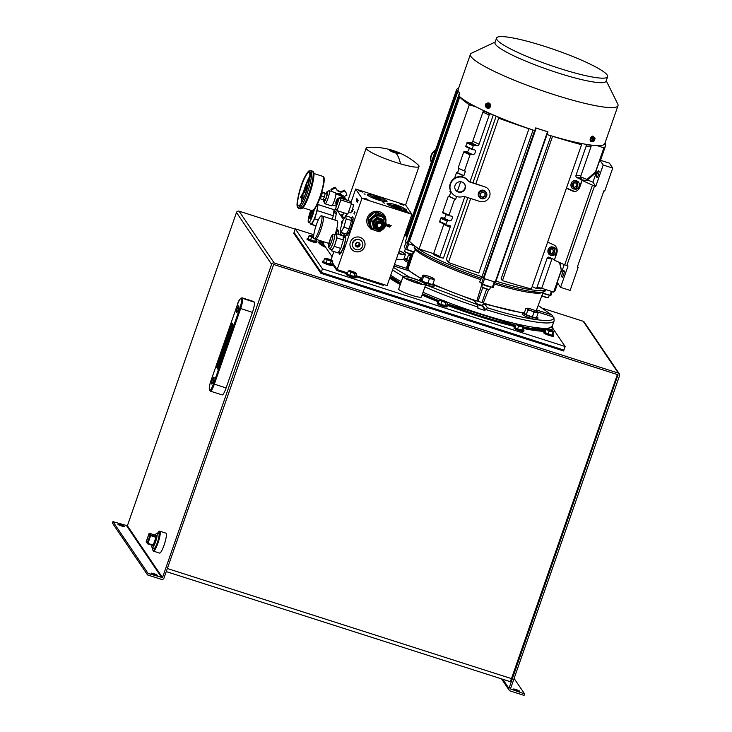 <?xml version="1.0" encoding="UTF-8"?>
<svg xmlns="http://www.w3.org/2000/svg" width="732" height="732" viewBox="0 0 732 732"><rect width="100%" height="100%" fill="white"/><g stroke="black" fill="none" stroke-linecap="round" stroke-linejoin="round"><path stroke-width="1.1" d="M322.464 268.864L321.22 272.432L294.099 232.41L295.335 228.841L322.464 268.864L565.141 346.51L563.905 350.079L321.22 272.432L563.905 350.079L563.594 350.967L320.909 273.32L293.788 233.298L294.099 232.41L321.22 272.432L320.909 273.32M485.819 104.886A1.803 1.473 -82.1 0 0 488.528 106.122A1.803 1.473 -82.1 0 0 485.819 104.886M487.503 103.734A1.803 1.473 -82.1 0 0 487.009 107.293M488.354 107.366L489.15 105.097L487.96 103.239L488.82 103.358L490.01 105.216L489.214 107.485L486.387 107.769L489.214 107.485M487.96 103.239L485.984 103.651L485.197 105.911L486.387 107.769M489.15 105.097L490.01 105.216M487.558 105.152L487.805 104.438L487.668 105.582L488.281 105.856L487.613 105.747M487.64 105.564L487.018 105.481L487.018 106.68L487.549 105.728M487.018 105.481L486.469 105.033L487.402 105.134M486.414 105.198L487.027 105.28M322.766 261.242L322.492 262.019A5.151 0.705 19.2 0 0 328.009 264.682A5.151 0.705 19.2 0 0 332.218 265.414L332.493 264.627A5.151 0.705 -160.8 0 1 328.284 263.895A5.151 0.705 -160.8 0 1 322.766 261.242A5.151 0.705 -160.8 0 1 323.672 261.15M328.348 259.027A3.331 0.458 -160.8 0 1 331.916 260.748A3.331 0.458 -160.8 0 1 329.19 260.281A3.331 0.458 -160.8 0 1 325.621 258.561A3.331 0.458 -160.8 0 1 328.348 259.027M331.468 260.83A3.331 0.458 19.2 0 0 328.201 259.439A3.331 0.458 19.2 0 0 325.923 258.89M331.843 263.996A5.151 0.705 -160.8 0 1 332.493 264.627M332.365 260.839L332.776 261.287L331.752 264.252L326.051 262.989L323.507 261.617L324.541 258.652L325.438 258.305A3.806 0.522 -160.8 0 1 328.284 258.936A3.806 0.522 -160.8 0 1 331.614 260.29A3.806 0.522 -160.8 0 1 332.301 260.748A3.806 0.522 -160.8 0 1 332.099 261.004L331.203 261.351L324.541 258.652M326.051 262.989L327.085 260.025M330.178 264.307L331.203 261.351M332.776 261.287L332.099 261.004A3.806 0.522 -160.8 0 1 329.254 260.372A3.806 0.522 -160.8 0 1 325.923 259.027A3.806 0.522 -160.8 0 1 325.319 258.323A3.806 0.522 -160.8 0 1 325.438 258.305M592.453 139.373A1.803 1.007 114.6 0 0 592.728 141.157A1.803 1.007 114.6 0 0 594.512 139.666A1.803 1.007 114.6 0 0 594.228 137.881A1.803 1.007 114.6 0 0 592.453 139.373M592.627 141.093A1.803 1.007 114.6 0 0 594.283 139.556A1.803 1.007 114.6 0 0 594.11 137.845M592.673 138.22L591.886 140.489L592.691 141.788L590.751 139.968L591.548 137.698L593.14 136.738L594.274 137.25L592.673 138.22L591.548 137.698M591.886 140.489L590.751 139.968M592.691 141.788L594.293 140.819L595.079 138.549L594.274 137.25M593.432 139.062L593.698 138.302L593.213 139.236L593.908 139.592L592.893 139.281M593.176 139.785L592.81 140.535L593.03 139.473L592.536 139.4L593.332 139.043M593.185 139.263L593.908 139.592M421.248 279.606A8.089 1.116 19.2 0 0 419.244 279.661A8.089 1.116 19.2 0 0 427.918 283.842A8.089 1.116 19.2 0 0 434.524 284.986A8.089 1.116 19.2 0 0 432.996 283.696M425.722 284.611A8.089 1.116 19.2 0 0 427.442 285.196A8.089 1.116 19.2 0 0 434.058 286.34L434.524 284.986M120.643 524.716A3.331 0.458 -160.8 0 1 124.211 526.436A3.331 0.458 -160.8 0 1 121.485 525.96A3.331 0.458 -160.8 0 1 117.916 524.24A3.331 0.458 -160.8 0 1 120.643 524.716M153.821 573.668A3.331 0.458 -160.8 0 1 157.389 575.389A3.331 0.458 -160.8 0 1 154.672 574.922A3.331 0.458 -160.8 0 1 151.094 573.202A3.331 0.458 -160.8 0 1 153.821 573.668M516.06 689.571A3.331 0.458 -160.8 0 1 519.629 691.292A3.331 0.458 -160.8 0 1 516.911 690.825A3.331 0.458 -160.8 0 1 513.333 689.096A3.331 0.458 -160.8 0 1 516.06 689.571M617.396 374.455L511.476 678.619L167.317 568.508M501.512 678.875L509.198 690.203A2.05 1.995 -34.1 0 0 510.222 690.971L524.066 695.4L524.588 693.909L510.46 688.913L619.565 375.626A2.05 1.995 145.9 0 0 618.311 373.091L274.189 262.989A2.05 1.995 145.9 0 0 271.599 264.298L162.495 577.585L148.074 573.44L147.553 574.931L161.406 579.36A2.05 1.995 -34.1 0 0 163.995 578.06L273.667 264.481L618.018 374.757L508.969 688.437L502.756 679.269M509.747 681.465A3.806 0.686 -72.3 0 0 509.829 681.529A3.806 0.686 -72.3 0 0 511.476 678.619M509.198 690.203A2.05 1.995 -34.1 0 1 508.969 688.437M147.553 574.931L112.435 523.115L112.957 521.623L127.377 525.768L236.482 212.481A2.05 1.995 -34.1 0 1 239.071 211.173L295.234 229.143M543.601 308.611L583.194 321.275A2.05 1.995 -34.1 0 1 584.218 322.043L619.336 373.86M148.074 573.44L112.957 521.623M514.111 678.445L524.588 693.909M404.192 236.546A6.67 1.199 -72.3 0 0 406.708 231.568A6.67 1.199 -72.3 0 0 408.191 225.063M335.897 194.072L342.503 196.24L337.223 198.756L336.592 205.802A5.71 5.563 -34.1 0 1 343.372 197.53A5.71 5.563 -34.1 0 1 346.236 199.671L344.498 197.1A5.71 5.563 145.9 0 0 338.431 194.886M325.85 193.587A5.334 0.961 107.7 0 1 327.085 191.729L328.924 190.741A6.853 1.235 107.7 0 1 329.171 190.704A6.853 1.235 107.7 0 1 329.318 190.823A6.853 1.235 107.7 0 1 327.954 198.518A6.853 1.235 107.7 0 1 324.99 203.761A6.853 1.235 107.7 0 1 324.843 203.652A6.853 1.235 107.7 0 1 324.816 203.588L323.892 201.721A5.334 0.961 107.7 0 1 323.965 199.488M324.99 203.761L331.413 205.82A6.853 1.235 -72.3 0 0 334.533 200.12A6.853 1.235 -72.3 0 0 335.741 192.873A6.853 1.235 -72.3 0 0 335.595 192.763L329.171 190.704M327.085 191.729A5.334 0.961 107.7 0 1 326.335 197.777A5.334 0.961 107.7 0 1 323.892 201.721M340.041 193.66A4.575 4.456 145.9 0 0 335.906 193.815M326.207 193.715A3.806 0.686 107.7 0 1 326.811 193.147A3.806 0.686 107.7 0 1 326.893 193.211A3.806 0.686 107.7 0 1 326.225 197.237A3.806 0.686 107.7 0 1 324.496 200.403A3.806 0.686 107.7 0 1 324.413 200.339A3.806 0.686 107.7 0 1 324.331 199.598M344.269 196.78A5.71 5.563 -34.1 0 1 346.913 195.188A9.525 9.278 145.9 0 0 344.772 190.86A5.71 5.563 -34.1 0 1 335.869 188.014L335.384 187.3A9.525 9.278 145.9 0 0 330.965 189.524L331.45 190.238A5.71 5.563 -34.1 0 1 332.255 191.692M336.4 189.304A5.71 5.563 145.9 0 0 344.287 190.146L344.772 190.86M338.01 194.749L340.728 194.172L341.359 194.877M340.728 194.172L341.524 194.922M336.784 194.355L340.343 193.596M341.67 194.968A4.575 4.456 145.9 0 0 340.801 194.117M335.869 188.014A9.525 9.278 145.9 0 0 331.45 190.238M345.513 191.811L345.037 191.098A9.525 9.278 145.9 0 0 344.287 190.146M331.962 191.592A5.71 5.563 145.9 0 0 331.358 190.11M423.59 276.522L426.646 277.208L429.364 278.855L431.999 278.919L434.296 279.944L432.658 284.657L421.952 281.234L421.11 279.99L422.757 275.278L423.343 275.424L423.59 276.522L421.952 281.234M422.757 275.278L423.343 275.424A5.71 0.787 -160.8 0 1 423.517 275.131A5.71 0.787 -160.8 0 1 425.383 275.351A5.71 0.787 -160.8 0 1 430.736 277.062A5.71 0.787 -160.8 0 1 433.994 278.782A5.71 0.787 -160.8 0 1 434.049 278.846L433.463 278.709M429.364 278.855L427.726 283.558M434.296 279.944L434.049 278.846A5.71 0.787 -160.8 0 1 431.999 278.919A5.71 0.787 -160.8 0 1 426.646 277.208A5.71 0.787 -160.8 0 1 423.343 275.424M381.079 214.055A8.079 7.869 145.9 0 0 376.065 212.49M374.034 212.82A8.079 7.869 145.9 0 0 368.809 217.395M374.29 230.187L370.731 228.951L369.605 227.295L367.867 218.328L374.875 212.161L383.632 214.961L384.748 216.617L386.496 225.584L384.831 227.204M373.421 229.647A8.079 7.869 -34.1 0 1 378.453 214.998A8.079 7.869 -34.1 0 1 385.709 221.311M370.731 228.951L368.983 219.984L376.001 213.817L384.748 216.617M370.767 221.018A7.869 7.668 -34.1 0 1 384.657 218.96A7.869 7.668 -34.1 0 1 379.112 231.019A7.869 7.668 -34.1 0 1 370.767 221.018M371.627 227.789L371.316 227.332A7.869 7.668 -34.1 0 1 376.861 215.272A7.869 7.668 -34.1 0 1 384.346 218.502L384.657 218.96M371.051 221.201A7.649 7.448 -34.1 0 1 380.713 216.333A7.649 7.448 -34.1 0 1 385.389 225.785A7.649 7.448 -34.1 0 1 375.726 230.644A7.649 7.448 -34.1 0 1 371.051 221.201M383.467 222.784L382.607 221.522A4.74 4.612 145.9 0 0 374.244 222.757A4.74 4.612 145.9 0 0 374.766 226.838L375.626 228.1A4.74 4.612 -34.1 0 1 378.966 220.844A4.74 4.612 -34.1 0 1 383.98 226.865A4.74 4.612 -34.1 0 1 375.626 228.1M383.257 222.473A4.877 4.749 145.9 0 0 374.564 221.833A4.877 4.749 145.9 0 0 375.406 227.789M375.919 224.395A3.98 3.87 -34.1 0 1 380.933 221.869A3.98 3.87 -34.1 0 1 383.367 226.783A3.98 3.87 -34.1 0 1 378.343 229.308A3.98 3.87 -34.1 0 1 375.919 224.395M381.582 226.829L382.205 226.371L381.674 225.053A2.48 2.416 145.9 0 0 381.445 223.882L380.924 223.416A2.48 2.416 -34.1 0 0 379.78 223.05L378.471 223.333A2.48 2.416 145.9 0 0 377.556 224.138L377.117 225.392A2.48 2.416 145.9 0 0 377.346 226.563L378.215 227.542A2.48 2.416 -34.1 0 0 379.359 227.908L379.011 227.396L380.32 227.112A2.48 2.416 145.9 0 0 381.235 226.307L381.582 226.829A2.48 2.416 145.9 0 1 380.667 227.634L379.359 227.908M376.788 224.678A3.047 2.965 145.9 0 0 378.645 228.439A3.047 2.965 145.9 0 0 382.497 226.499A3.047 2.965 145.9 0 0 380.631 222.738A3.047 2.965 145.9 0 0 376.788 224.678M377.41 226.883L378.215 227.542M377.868 227.03A2.48 2.416 145.9 0 0 379.011 227.396M380.118 228.201L379.734 227.625M382.205 226.371L381.674 225.053M381.235 226.307L381.811 225.795M380.667 227.634L380.32 227.112M382.022 225.566A2.48 2.416 145.9 0 0 381.793 224.395M377.62 229.738A5.71 5.563 -34.1 0 1 376.879 229.564L376.797 229.537A5.71 5.563 -34.1 0 1 373.146 225.438L373.128 225.355A5.71 5.563 -34.1 0 1 374.967 220.076L375.031 220.021A5.71 5.563 -34.1 0 1 380.521 218.85L380.603 218.877A5.71 5.563 -34.1 0 1 384.263 222.976L384.282 223.059A5.71 5.563 -34.1 0 1 384.245 225.255M383.961 226.929L384.822 226.087L384.282 223.059M384.263 222.976L383.586 219.756L380.603 218.877M380.521 218.85L377.41 217.779L375.031 220.021M374.967 220.076L372.46 222.135L373.128 225.355M373.146 225.438L373.686 228.466L376.797 229.537M376.879 229.564L379.871 230.443L380.448 229.994M373.686 228.466L372.103 221.604L374.482 219.362L377.053 217.248L383.586 219.756M377.053 217.248L377.41 217.779M372.103 221.604L372.46 222.135M381.143 230.443L379.478 231.751L377.035 231.056M367.867 218.328L368.983 219.984M374.875 212.161L376.001 213.817M368.15 220.003A8.079 7.869 145.9 0 0 368.91 224.01M307.266 238.367L306.992 239.154A5.151 0.705 19.2 0 0 312.509 241.816A5.151 0.705 19.2 0 0 316.718 242.539L316.993 241.752A5.151 0.705 -160.8 0 1 312.784 241.029A5.151 0.705 -160.8 0 1 307.266 238.367A5.151 0.705 -160.8 0 1 308.172 238.275M313.625 237.388A3.331 0.458 -160.8 0 1 310.121 235.686A3.331 0.458 -160.8 0 1 312.848 236.162A3.331 0.458 -160.8 0 1 313.625 236.427M313.616 236.884A3.331 0.458 19.2 0 0 312.701 236.564A3.331 0.458 19.2 0 0 310.423 236.024M316.343 241.121A5.151 0.705 -160.8 0 1 316.993 241.752M316.874 239.584L316.251 241.377L314.678 241.432L308.007 238.742L309.041 235.786L309.938 235.439A3.806 0.522 -160.8 0 1 312.784 236.07A3.806 0.522 -160.8 0 1 313.625 236.354M310.551 240.114L311.585 237.159L309.041 235.786M313.753 237.497L311.585 237.159M314.678 241.432L315.474 239.135M313.635 237.461A3.806 0.522 -160.8 0 1 310.423 236.152A3.806 0.522 -160.8 0 1 309.819 235.448A3.806 0.522 -160.8 0 1 309.938 235.439M370.264 195.17A7.622 1.052 -160.8 0 1 370.209 194.95A7.622 1.052 -160.8 0 1 377.09 196.24A7.622 1.052 -160.8 0 1 384.538 199.735A7.622 1.052 -160.8 0 1 384.602 199.964A7.622 1.052 -160.8 0 1 377.712 198.674A7.622 1.052 -160.8 0 1 370.264 195.17M380.457 198.711L374.253 196.487M376.953 196.789A3.569 0.494 -160.8 0 1 380.631 198.701A3.569 0.494 -160.8 0 1 377.858 198.125A3.569 0.494 -160.8 0 1 374.098 196.432A3.569 0.494 -160.8 0 1 376.953 196.789M376.102 196.734L375.873 197.393M379.203 197.841L378.993 198.454M543.647 293.386A3.596 0.494 19.2 0 0 545.88 294.227A3.596 0.494 19.2 0 0 548.35 294.813M346.877 232.941L347.764 233.224A7.366 1.327 -72.3 0 0 351.113 227.103A7.366 1.327 -72.3 0 0 352.412 219.316A7.366 1.327 -72.3 0 0 352.257 219.188L351.168 218.841M343.875 227.176L340.975 232.364L340.398 229.253L342.722 220.945L345.623 215.757L346.209 218.877L343.875 227.176L349.164 228.869L346.254 234.057L340.975 232.364M346.209 218.877L351.488 220.561L349.164 228.869M345.623 215.757L350.912 217.441L351.488 220.561M346.282 200.028A5.563 5.417 145.9 0 0 340.526 198.189M339.007 198.866A5.563 5.417 145.9 0 0 336.72 205.445M351.534 203.386L350.079 201.245L339.373 197.823L335.649 208.51L337.104 210.651L347.81 214.073L351.534 203.386L340.828 199.964L337.104 210.651M340.828 199.964L339.373 197.823M323.709 177.309C326.893 180.639 314.852 215.235 312.29 210.093M319.921 198.427A3.349 0.604 -72.3 0 0 319.976 198.482A3.349 0.604 -72.3 0 0 320.717 197.649A3.349 0.604 -72.3 0 0 320.964 197.137A3.349 0.604 -72.3 0 0 321.842 194.602A3.349 0.604 -72.3 0 0 321.998 193.953A3.349 0.604 -72.3 0 0 322.144 192.242A3.349 0.604 -72.3 0 0 322.107 192.159A3.349 0.604 -72.3 0 0 322.053 192.104A3.349 0.604 -72.3 0 0 322.034 192.104A3.349 0.604 -72.3 0 0 321.943 192.104M309.435 172.743A17.522 3.157 107.7 0 1 306.342 191.262A17.522 3.157 107.7 0 1 298.382 205.82A17.522 3.157 107.7 0 1 298.015 205.527A17.522 3.157 107.7 0 1 301.099 186.999A17.522 3.157 107.7 0 1 309.06 172.441A17.522 3.157 107.7 0 1 309.435 172.743M301.154 197.613L301.392 196.899L301.154 197.613M301.392 196.899L303.185 197.475L302.947 198.189L301.163 197.622M302.16 194.849L302.984 194.19L302.124 194.639L300.953 197.484L302.462 194.941M304.787 189.963L305.207 189.121M319.728 198.399L319.994 198.482A3.349 0.604 -72.3 0 0 319.994 198.482L320.717 197.649M321.998 193.953L322.144 192.242M320.964 197.137L321.842 194.602M321.815 192.031L324.706 192.726L325.2 193.449L322.345 192.534M325.2 193.449L324.358 196.926L321.504 196.011M324.358 196.926L323.032 199.69L320.177 198.775M309.801 176.275A17.522 3.157 -72.3 0 0 303.46 192.04M302.691 194.895A17.522 3.157 -72.3 0 0 302.16 197.146M301.996 197.887A17.522 3.157 -72.3 0 0 301.209 203.13M302.755 197.494L303.213 196.908L303.057 197.658M309.05 180.584L308.437 181.994M308.867 181.399L308.547 182.03M308.392 180.465L308.254 181.591M304.951 191.427L304.64 192.708L304.594 191.921M304.86 192.159L304.402 192.745M309.709 177.29L309.16 178.837M308.758 179.249L308.886 178.498L308.922 179.249M308.812 178.882A15.967 2.873 -72.3 0 0 308.758 178.974L308.447 180.154M307.788 181.152L307.861 180.511L307.962 181.143M307.294 182.231L307.33 181.655L307.467 182.213M307.047 182.625A15.967 2.873 -72.3 0 0 306.928 182.909L306.973 183.366M304.43 189.853L304.43 189.853A15.967 2.873 -72.3 0 0 304.228 190.439M302.17 197.942A15.967 2.873 107.7 0 0 302.06 198.546L302.179 198.033M302.865 196.423L302.435 196.771L302.737 196.313M302.874 195.49L303.158 195.115L302.874 195.49A15.967 2.873 -72.3 0 0 302.774 195.81M305.326 187.108A15.967 2.873 -72.3 0 0 305.143 187.63L305.29 187.795M305.802 185.772A15.967 2.873 -72.3 0 0 305.637 186.23L305.756 186.477M306.552 183.979L306.543 183.512L306.726 183.961M307.303 182.039A15.967 2.873 -72.3 0 0 307.193 182.295L307.22 182.78M307.541 181.682L307.596 181.069L307.715 181.673M308.035 180.639L308.117 179.971L308.199 180.639M308.776 179.011L308.739 180.127M308.511 179.459A15.967 2.873 -72.3 0 0 308.492 179.486L308.282 180.154M306.296 184.482A15.967 2.873 -72.3 0 0 306.15 184.848L306.26 185.315M305.564 186.431A15.967 2.873 -72.3 0 0 305.39 186.925M305.088 187.776A15.967 2.873 -72.3 0 0 304.896 188.344M304.86 188.463A15.967 2.873 -72.3 0 0 304.668 189.057M304.64 189.14A15.967 2.873 -72.3 0 0 304.439 189.753M302.572 198.07L301.968 198.793A16.195 2.919 107.7 0 1 302.124 197.924M309.535 177.602A15.967 2.873 -72.3 0 0 309.49 177.675L309.389 178.452M308.986 178.837L309.243 178.306M306.379 185.91L306.69 185.324M306.607 185.891L307.056 185.306L306.653 186.669L306.58 185.864M308.492 181.728L308.666 180.401L308.41 181.82M308.812 180.621L308.565 182.039M309.05 180.795L308.721 181.353M308.456 180.914L308.108 181.536M304.896 191.51L304.722 192.113M309.215 178.443L309.38 177.647M308.776 179.203L308.886 178.498M308.3 180.109L308.373 179.45M307.815 181.097L307.861 180.511M307.321 182.167L307.33 181.655M306.8 183.384L306.946 182.918M307.047 182.799L307.211 182.295M307.074 182.735L307.074 182.25M307.568 181.627L307.596 181.069M308.062 180.594L308.117 179.971M306.113 185.269L306.013 184.803A15.967 2.873 107.7 0 1 308.565 179.029L308.758 178.974M308.611 178.928A15.967 2.873 107.7 0 1 309.746 176.998M302.279 197.183A16.195 2.919 107.7 0 1 302.938 194.328M303.661 191.674A16.195 2.919 107.7 0 1 309.755 176.833M301.968 198.793L302.426 198.024M302.316 197.201A15.967 2.873 107.7 0 1 303.039 194.108M303.753 191.51A15.967 2.873 107.7 0 1 305.958 184.931L306.067 185.397M308.547 179.642L308.63 178.965M309.014 178.791L309.133 178.059M309.462 178.041L309.618 177.263M304.421 192.461L304.448 191.702M304.567 191.894L304.256 192.525M306.296 185.461L306.278 186.331M306.873 186.129L306.415 186.706M307.056 185.525L306.726 186.084M302.984 194.19L307.65 187.035M305.098 189.076L308.016 185.361M303.002 197.054L302.865 197.603M307.715 185.114L307.696 186.88M305.473 190.75L307.303 186.761M302.554 194.053L305.043 190.613M304.841 189.533L300.532 197.347M464.436 183.796A5.399 5.261 -34.1 0 1 460.62 191.848A5.399 5.261 -34.1 0 1 455.505 189.844M465.159 188.636A5.399 5.261 -34.1 0 1 455.633 190.046A5.399 5.261 -34.1 0 1 459.44 181.774A5.399 5.261 -34.1 0 1 465.159 188.636M468.736 181.371L484.84 186.843A7.796 7.595 -34.1 0 1 488.4 198.692A7.796 7.595 -34.1 0 1 479.753 201.428L463.914 196.35A0.604 0.586 -34.1 0 0 463.521 196.359A10.202 9.937 -34.1 0 1 450.546 183.961A10.202 9.937 -34.1 0 1 468.7 181.527A0.604 0.586 -34.1 0 1 468.7 181.527A0.604 0.586 -34.1 0 0 469.002 181.765L468.736 181.371A0.604 0.586 145.9 0 1 468.48 181.197M468.544 181.298L468.279 180.905A10.202 9.937 145.9 0 0 450.281 183.567A10.202 9.937 145.9 0 0 451.397 192.342L451.662 192.736M484.84 186.843L469.002 181.765M213.277 381.262A3.596 0.65 107.7 0 1 211.722 384.016A3.596 0.65 107.7 0 1 212.362 379.908A3.596 0.65 107.7 0 1 213.918 377.154A3.596 0.65 107.7 0 1 213.277 381.262M238.092 309.993A3.596 0.65 107.7 0 1 236.537 312.747A3.596 0.65 107.7 0 1 237.177 308.648A3.596 0.65 107.7 0 1 238.733 305.894A3.596 0.65 107.7 0 1 238.092 309.993M232.84 324.889L218.099 367.226A14.896 2.05 19.2 0 0 218.209 367.656A14.896 2.05 19.2 0 0 218.694 368.169M213.524 383.778C211.813 388.408 210.542 390.495 209.727 390.046L209.453 389.653C208.986 388.198 209.544 385.069 211.118 380.237L237.424 304.695C239.144 300.074 240.407 297.979 241.221 298.427L241.496 298.83C241.963 300.276 241.404 303.414 239.831 308.245L213.524 383.778L214.339 384.154A9.141 1.647 107.7 0 1 210.386 391.144L222.162 394.914A9.141 1.647 -72.3 0 0 226.115 387.923L252.421 312.381A9.141 1.647 -72.3 0 0 254.233 302.115L253.958 301.712A9.141 1.647 -72.3 0 0 253.766 301.557L241.99 297.787A9.141 1.647 107.7 0 1 242.182 297.942L253.958 301.712M399.205 250.856A10.962 1.51 -160.8 0 1 404.256 254.26A10.962 1.51 -160.8 0 1 398.318 253.4M401.667 254.169A9.388 1.29 19.2 0 0 398.611 252.558M399.26 250.701A12.023 1.656 -160.8 0 1 405.427 254.443A12.023 1.656 -160.8 0 1 398.272 253.547M405.986 249.173A4.2 0.576 19.2 0 0 409.947 250.82A4.2 0.576 19.2 0 0 412.766 251.497M405.427 248.715L404.567 251.177A4.2 0.576 19.2 0 0 404.586 251.268A4.2 0.576 19.2 0 0 409.069 253.345A4.2 0.576 19.2 0 0 412.436 254.004A4.2 0.576 19.2 0 0 412.5 253.94L413.287 251.68M404.586 251.268L404.769 251.634A3.898 0.54 19.2 0 0 408.932 253.565A3.898 0.54 19.2 0 0 412.061 254.178L412.436 254.004M407.129 258.872A8.089 1.116 19.2 0 0 405.199 258.945A8.089 1.116 19.2 0 0 405.263 259.174A8.089 1.116 19.2 0 0 408.639 261.159M405.199 258.945L404.732 260.299A8.089 1.116 19.2 0 0 404.787 260.528A8.089 1.116 19.2 0 0 408.2 262.523M479.24 197.109L478.902 196.597A4.2 4.09 -34.1 0 1 481.857 190.164A4.2 4.09 -34.1 0 1 485.847 191.894L486.194 192.397A4.2 4.09 -34.1 0 1 483.239 198.83A4.2 4.09 -34.1 0 1 478.783 193.495A4.2 4.09 -34.1 0 1 486.194 192.397M479.103 193.641A3.898 3.797 -34.1 0 1 484.026 191.162A3.898 3.797 -34.1 0 1 486.405 195.975A3.898 3.797 -34.1 0 1 481.482 198.454A3.898 3.797 -34.1 0 1 479.103 193.641M485.078 196.203L485.188 193.486L482.864 192.086L480.43 193.413L480.32 196.13L482.644 197.53L485.078 196.203L484.913 193.321M482.644 197.53L482.379 197.137L484.813 195.81M480.329 195.901L482.379 197.137M390.019 277.245A89.524 12.325 19.2 0 0 400.587 283.668M422.382 294.2A89.524 12.325 19.2 0 0 438.953 301.108M447.014 304.247A89.524 12.325 19.2 0 0 479.405 315.574A89.524 12.325 19.2 0 0 515.648 325.786M389.708 278.142A89.524 12.325 19.2 0 0 400.276 284.565M422.071 295.088A89.524 12.325 19.2 0 0 438.642 301.996M446.703 305.134A89.524 12.325 19.2 0 0 479.094 316.462A89.524 12.325 19.2 0 0 515.337 326.673M524.13 327.662A89.524 12.325 19.2 0 0 545.697 330.434M550.135 329.931A89.524 12.325 19.2 0 0 552.559 328.22A89.524 12.325 19.2 0 0 552.257 326.207M523.819 328.549A89.524 12.325 19.2 0 0 545.395 331.322M551.141 330.297A89.524 12.325 19.2 0 0 552.257 329.107L552.559 328.22M389.991 204.063A7.622 1.052 -160.8 0 1 389.927 203.844A7.622 1.052 -160.8 0 1 396.817 205.134A7.622 1.052 -160.8 0 1 404.265 208.629A7.622 1.052 -160.8 0 1 404.32 208.858A7.622 1.052 -160.8 0 1 397.439 207.568A7.622 1.052 -160.8 0 1 389.991 204.063M400.184 207.595L393.972 205.39M396.671 205.683A3.569 0.494 -160.8 0 1 400.358 207.595A3.569 0.494 -160.8 0 1 397.577 207.019A3.569 0.494 -160.8 0 1 393.816 205.326A3.569 0.494 -160.8 0 1 396.671 205.683M395.756 205.61L395.536 206.259M398.867 206.708L398.647 207.33M157.353 542.558A7.924 1.427 107.7 0 1 154.214 548.57A7.924 1.427 107.7 0 1 153.647 548.204A7.924 1.427 107.7 0 0 154.214 548.57A7.924 1.427 107.7 0 0 157.353 542.558A7.924 1.427 107.7 0 0 158.963 533.729A7.924 1.427 107.7 0 1 157.353 542.558M157.517 533.445A10.156 1.83 107.7 0 1 159.064 531.459A10.156 1.83 107.7 0 1 157.636 542.97A10.156 1.83 107.7 0 1 152.979 550.473A10.156 1.83 107.7 0 1 152.869 547.957A10.156 1.83 107.7 0 0 152.979 550.473L153.162 550.848A10.458 1.885 -72.3 0 0 153.436 551.123A10.458 1.885 -72.3 0 0 157.956 543.126A10.458 1.885 -72.3 0 0 159.814 531.194A10.458 1.885 -72.3 0 0 159.43 531.258A10.458 1.885 -72.3 0 1 159.814 531.194A10.458 1.885 -72.3 0 1 157.956 543.126A10.458 1.885 -72.3 0 1 153.436 551.123A10.458 1.885 -72.3 0 1 153.162 550.848L152.979 550.473A10.156 1.83 107.7 0 0 157.636 542.97A10.156 1.83 107.7 0 0 159.064 531.459L159.064 531.459A10.156 1.83 107.7 0 0 157.517 533.445M165.954 533.161A10.458 1.885 107.7 0 1 164.096 545.084A10.458 1.885 107.7 0 1 159.576 553.09L153.436 551.123L159.576 553.09A10.458 1.885 107.7 0 0 164.096 545.084A10.458 1.885 107.7 0 0 165.954 533.161L159.814 531.194L165.954 533.161M158.295 533.692A7.924 1.427 107.7 0 1 158.963 533.729A7.924 1.427 107.7 0 0 158.295 533.692M431.34 162.193A10.202 9.937 -34.1 0 1 435.375 150.6M435.632 149.877A10.202 9.937 145.9 0 0 431.285 162.358M483.44 284.492A3.596 0.494 19.2 0 0 487.109 286.084A3.596 0.494 19.2 0 0 490.037 286.615M342.53 232.868A6.67 1.199 107.7 0 1 340.81 235.1A6.67 1.199 107.7 0 1 340.664 234.99A6.67 1.199 107.7 0 1 340.828 231.605M340.81 235.1L342.832 235.75A6.67 1.199 -72.3 0 0 344.552 233.517M355.962 276.595L383.275 285.343L383.586 284.455M355.587 276.348A5.151 0.705 -160.8 0 1 356.237 276.98A5.151 0.705 -160.8 0 1 352.028 276.257A5.151 0.705 -160.8 0 1 346.51 273.594L336.876 270.492L337.187 269.605M336.876 270.492L332.053 263.374M415.95 282.762A12.023 1.656 -160.8 0 1 403.067 276.559A12.023 1.656 -160.8 0 1 412.894 278.252A12.023 1.656 -160.8 0 1 425.777 284.464A12.023 1.656 -160.8 0 1 415.95 282.762M413.022 278.453A10.962 1.51 -160.8 0 1 424.597 284.281A10.962 1.51 -160.8 0 1 415.813 282.57A10.962 1.51 -160.8 0 1 404.101 277.144A10.962 1.51 -160.8 0 1 413.022 278.453M422.016 284.181A9.388 1.29 19.2 0 0 412.711 280.219A9.388 1.29 19.2 0 0 406.187 278.672M328.796 243.399L315.584 239.172A12.041 2.169 107.7 0 0 320.781 229.958A12.041 2.169 107.7 0 0 322.922 216.242A12.041 2.169 107.7 0 1 320.781 229.958A12.041 2.169 107.7 0 1 315.584 239.172L314.156 238.714A12.041 2.169 107.7 0 1 316.297 224.989A12.041 2.169 107.7 0 1 321.494 215.784A12.041 2.169 107.7 0 1 319.353 229.509A12.041 2.169 107.7 0 1 314.156 238.714M551.891 246.894L553.438 247.105A4.2 3.431 97.9 0 1 556.018 252.714A4.2 3.431 97.9 0 1 552.285 255.431L550.739 255.212A4.2 3.431 97.9 0 1 548.158 249.612A4.2 3.431 97.9 0 1 551.891 246.894A4.2 3.431 97.9 0 1 554.472 252.503A4.2 3.431 97.9 0 1 550.739 255.212M548.213 249.685A3.898 3.184 97.9 0 1 552.413 247.379A3.898 3.184 97.9 0 1 554.078 252.375A3.898 3.184 97.9 0 1 549.878 254.681A3.898 3.184 97.9 0 1 548.213 249.685M552.074 253.492L553.401 251.168L552.477 248.706L550.217 248.578L548.89 250.893L549.814 253.354L552.074 253.492M548.89 250.893L550.089 251.067L550.976 253.418M550.217 248.578L551.425 248.743L550.089 251.067M552.514 248.807L551.425 248.743M362.011 241.743L361.791 241.432A5.234 5.097 145.9 0 0 352.559 242.795A5.234 5.097 145.9 0 0 353.126 247.306L353.346 247.617A5.234 5.097 -34.1 0 1 357.033 239.602A5.234 5.097 -34.1 0 1 362.578 246.254A5.234 5.097 -34.1 0 1 353.346 247.617M355.459 245.119L356.704 242.859L358.387 242.548L359.851 244.186L359.11 246.291L356.923 246.757L355.459 245.119M355.789 245.476A2.031 1.986 145.9 0 0 356.539 246.318M357.426 246.602A2.031 1.986 145.9 0 0 358.552 246.364M359.266 245.742A2.031 1.986 145.9 0 0 359.641 244.653M355.413 243.957A2.416 2.352 145.9 0 0 356.887 246.94A2.416 2.352 145.9 0 0 359.934 245.412A2.416 2.352 145.9 0 0 358.46 242.429A2.416 2.352 145.9 0 0 355.413 243.957M355.99 243.491A2.031 1.986 145.9 0 0 355.615 244.57M359.467 243.747A2.031 1.986 145.9 0 0 358.717 242.905M357.829 242.621A2.031 1.986 145.9 0 0 356.704 242.859M356.923 246.757L356.402 245.989L358.598 245.522L359.11 246.291M355.496 244.982L356.402 245.989M358.598 245.522L359.284 243.546M406.91 249.53A3.596 0.494 19.2 0 0 409.874 250.71A3.596 0.494 19.2 0 0 412.052 251.259M524.405 312.665A8.089 1.116 19.2 0 0 522.712 312.765A8.089 1.116 19.2 0 0 531.377 316.947A8.089 1.116 19.2 0 0 537.993 318.091A8.089 1.116 19.2 0 0 536.73 316.947M522.712 312.765L522.236 314.12A8.089 1.116 19.2 0 0 530.91 318.301A8.089 1.116 19.2 0 0 537.517 319.445L537.993 318.091M155.266 535.092A7.622 1.373 107.7 0 1 156.877 533.244A7.622 1.373 107.7 0 1 155.532 541.927A7.622 1.373 107.7 0 1 152.238 547.756A7.622 1.373 107.7 0 1 152.009 545.249M437.516 302.709L437.242 303.496A5.151 0.705 19.2 0 0 442.759 306.159A5.151 0.705 19.2 0 0 446.968 306.882L447.243 306.104A5.151 0.705 -160.8 0 1 443.034 305.372A5.151 0.705 -160.8 0 1 437.516 302.709A5.151 0.705 -160.8 0 1 438.422 302.618M443.098 300.504A3.331 0.458 -160.8 0 1 446.666 302.225A3.331 0.458 -160.8 0 1 443.949 301.749A3.331 0.458 -160.8 0 1 440.371 300.029A3.331 0.458 -160.8 0 1 443.098 300.504M446.227 302.298A3.331 0.458 19.2 0 0 442.952 300.916A3.331 0.458 19.2 0 0 440.673 300.367M446.593 305.464A5.151 0.705 -160.8 0 1 447.243 306.104M447.115 302.316L447.536 302.764L446.502 305.72L440.801 304.457L438.258 303.085L439.292 300.129L440.188 299.781A3.806 0.522 -160.8 0 1 443.034 300.413A3.806 0.522 -160.8 0 1 446.374 301.758A3.806 0.522 -160.8 0 1 447.051 302.225A3.806 0.522 -160.8 0 1 446.859 302.472L445.953 302.819L439.292 300.129M440.801 304.457L441.835 301.502M444.928 305.784L445.953 302.819M447.536 302.764L446.859 302.472A3.806 0.522 -160.8 0 1 444.004 301.84A3.806 0.522 -160.8 0 1 440.673 300.495A3.806 0.522 -160.8 0 1 440.069 299.791A3.806 0.522 -160.8 0 1 440.188 299.781M514.248 327.259L513.974 328.046A5.151 0.705 19.2 0 0 519.491 330.708A5.151 0.705 19.2 0 0 523.7 331.431L523.975 330.654A5.151 0.705 -160.8 0 1 519.766 329.922A5.151 0.705 -160.8 0 1 514.248 327.259A5.151 0.705 -160.8 0 1 515.163 327.167M517.597 329.034L523.224 330.26L524.249 327.305L523.609 327.021A3.806 0.522 -160.8 0 1 520.8 326.408A3.806 0.522 -160.8 0 1 520.736 326.39L518.631 326.079L517.597 329.034L514.999 327.652L516.033 324.688L516.902 324.331A3.806 0.522 -160.8 0 1 519.711 324.944A3.806 0.522 -160.8 0 1 523.06 326.289A3.806 0.522 -160.8 0 1 523.783 326.774A3.806 0.522 -160.8 0 1 523.609 327.021L522.74 327.378L520.736 326.39A3.806 0.522 -160.8 0 1 517.442 325.063L516.033 324.688M519.83 325.054A3.331 0.458 -160.8 0 1 523.398 326.774A3.331 0.458 -160.8 0 1 520.681 326.307A3.331 0.458 -160.8 0 1 517.103 324.578A3.331 0.458 -160.8 0 1 519.83 325.054M522.959 326.847A3.331 0.458 19.2 0 0 519.683 325.466A3.331 0.458 19.2 0 0 517.405 324.917M523.307 330.004A5.151 0.705 -160.8 0 1 523.975 330.654M521.715 330.342L522.74 327.378M518.631 326.079L517.442 325.063A3.806 0.522 -160.8 0 1 516.801 324.34A3.806 0.522 -160.8 0 1 516.902 324.331M408.767 260.766L406.809 259.787L408.447 255.075L410.798 255.688M410.451 255.514A5.71 0.787 -160.8 0 1 409.444 254.416L408.447 255.075M409.472 254.416L409.472 254.416A5.71 0.787 -160.8 0 1 409.472 254.416A5.71 0.787 -160.8 0 1 410.771 254.516M544.032 332.035L543.757 332.822A5.151 0.705 19.2 0 0 549.284 335.476A5.151 0.705 19.2 0 0 553.493 336.208L553.758 335.421A5.151 0.705 -160.8 0 1 549.549 334.698A5.151 0.705 -160.8 0 1 544.032 332.035A5.151 0.705 -160.8 0 1 545.166 331.971M553.877 331.916L552.843 334.872L552.001 335.21L553.035 332.255L551.178 331.367A3.806 0.522 -160.8 0 1 550.528 331.166A3.806 0.522 -160.8 0 1 547.646 330.05L545.981 329.629L546.822 329.281M553.566 331.761A3.806 0.522 -160.8 0 1 551.178 331.367L549.091 331.111L547.646 330.05A3.806 0.522 -160.8 0 1 546.511 329.135A3.806 0.522 -160.8 0 1 546.594 329.116A3.806 0.522 -160.8 0 1 548.909 329.537A3.806 0.522 -160.8 0 1 552.431 330.855A3.806 0.522 -160.8 0 1 553.575 331.55A3.806 0.522 -160.8 0 1 553.566 331.761L553.035 332.255M549.613 329.821A3.331 0.458 -160.8 0 1 553.191 331.55A3.331 0.458 -160.8 0 1 550.464 331.074A3.331 0.458 -160.8 0 1 546.896 329.354A3.331 0.458 -160.8 0 1 549.613 329.821M552.742 331.623A3.331 0.458 19.2 0 0 549.476 330.233A3.331 0.458 19.2 0 0 547.197 329.693M552.916 334.67A5.151 0.705 -160.8 0 1 553.758 335.421M552.001 335.21L544.947 332.584L545.981 329.629M548.058 334.067L549.091 331.111M542.915 293.166A4.2 0.576 19.2 0 0 545.962 294.337A4.2 0.576 19.2 0 0 549.073 295.033M541.9 295.627A4.2 0.576 19.2 0 0 545.084 296.863A4.2 0.576 19.2 0 0 548.451 297.521A4.2 0.576 19.2 0 0 548.515 297.457L549.329 295.106M541.817 295.856A3.898 0.54 19.2 0 0 544.947 297.082A3.898 0.54 19.2 0 0 548.076 297.695L548.451 297.521M538.102 312.994L537.279 311.722A5.71 0.787 -160.8 0 1 537.462 311.887A5.71 0.787 -160.8 0 1 536.208 312.171A5.71 0.787 -160.8 0 1 532.887 311.31A5.71 0.787 -160.8 0 1 531.093 310.688L533.985 312.308L536.208 312.171L538.102 312.994L536.464 317.706L532.338 317.02L526.226 314.742L524.24 313.15L525.878 308.447L527.04 308.758L527.864 310.029L526.226 314.742M533.985 312.308L532.338 317.02M527.864 310.029L531.093 310.688A5.71 0.787 -160.8 0 1 527.04 308.758A5.71 0.787 -160.8 0 1 526.985 308.236A5.71 0.787 -160.8 0 1 528.111 308.309A5.71 0.787 -160.8 0 1 533.225 309.792A5.71 0.787 -160.8 0 1 537.279 311.722M526.848 308.282L525.878 308.447M343.207 237.25L345.019 237.836A7.622 1.373 107.7 0 1 345.184 237.964A7.622 1.373 107.7 0 1 343.839 246.016A7.622 1.373 107.7 0 1 340.38 252.348L338.678 251.799M334.314 234.405L336.455 235.091A7.622 1.373 107.7 0 1 336.619 235.228A7.622 1.373 107.7 0 1 335.274 243.28A7.622 1.373 107.7 0 1 331.816 249.603L329.675 248.926A7.622 1.373 107.7 0 0 332.767 243.646A7.622 1.373 107.7 0 0 334.652 235.274A7.622 1.373 107.7 0 0 334.478 234.542A7.622 1.373 107.7 0 0 334.314 234.405C333.38 233.7 332.301 234.524 331.084 236.884L328.348 246.867L329.675 248.926M340.792 248.441L337.992 252.888L331.569 250.829L334.368 246.382L340.792 248.441L343.363 239.959L343.134 235.924L336.702 233.865L336.025 234.954M331.486 249.502L331.569 250.829M334.368 246.382L336.94 237.9L343.363 239.959M336.94 237.9L336.702 233.865M370.227 228.21A9.672 9.425 -34.1 0 1 379.524 211.713A9.672 9.425 -34.1 0 1 385.856 221.97M385.691 221.11A9.672 9.425 145.9 0 0 384.263 215.162M359.979 237.296A7.622 7.421 -34.1 0 1 363.465 248.871A7.622 7.421 -34.1 0 1 351.195 248.697A7.622 7.421 -34.1 0 1 359.979 237.296M351.168 248.67A7.622 7.421 145.9 0 0 363.411 248.825A7.622 7.421 145.9 0 0 363.786 240.123M352.733 204.567A4.493 0.805 107.7 0 1 353.263 204.374A4.493 0.805 107.7 0 1 353.291 204.411A4.493 0.805 107.7 0 1 352.568 208.821A4.493 0.805 107.7 0 1 350.591 212.829A4.493 0.805 107.7 0 1 350.335 212.774A4.493 0.805 107.7 0 1 350.235 212.381M350.848 212.573A4.108 0.741 -72.3 0 0 350.866 212.582L348.588 211.85M344.763 233.581A9.141 1.647 107.7 0 1 343.18 236.765M351.095 218.42A9.672 1.738 107.7 0 1 352.668 216.901A9.672 1.738 107.7 0 1 352.879 217.065A9.672 1.738 107.7 0 1 351.177 227.295A9.672 1.738 107.7 0 1 346.776 235.329A9.672 1.738 107.7 0 1 346.575 235.164A9.672 1.738 107.7 0 1 346.337 233.901M346.648 233.352A9.672 1.738 -72.3 0 0 346.858 235.256A9.672 1.738 -72.3 0 0 346.931 235.347M343.711 237.415A9.672 1.738 107.7 0 1 345.367 235.786A9.672 1.738 107.7 0 1 345.568 235.951A9.672 1.738 107.7 0 1 343.866 246.172A9.672 1.738 107.7 0 1 339.465 254.214A9.672 1.738 107.7 0 1 339.264 254.05A9.672 1.738 107.7 0 1 339.072 251.927M339.355 252.018A9.672 1.738 -72.3 0 0 339.547 254.141A9.672 1.738 -72.3 0 0 339.621 254.224M401.484 204.063L403.899 205.28L399.626 203.789L401.484 204.063M360.446 190.933L362.862 192.15L358.589 190.659L360.446 190.933M365.533 198.436L367.949 199.653L363.667 198.162L365.533 198.436M406.571 211.566L408.987 212.783L404.714 211.292L406.571 211.566M384.254 199.452A10.44 1.437 -160.8 0 1 387.036 201.529A10.44 1.437 -160.8 0 1 378.508 200.056A10.44 1.437 -160.8 0 1 367.327 194.666A10.44 1.437 -160.8 0 1 370.795 194.758M385.142 201.712A10.44 1.437 19.2 0 0 384.181 201.172M403.982 208.345A10.44 1.437 -160.8 0 1 406.763 210.423A10.44 1.437 -160.8 0 1 398.226 208.949A10.44 1.437 -160.8 0 1 387.045 203.56A10.44 1.437 -160.8 0 1 390.522 203.652M404.869 210.606A10.44 1.437 19.2 0 0 403.899 210.066M391.034 225.365L389.68 227.112L389.534 224.88L389.836 226.7L391.034 225.365M355.853 275.58L387.118 285.581L411.933 214.32L361.965 198.335L337.15 269.596L347.608 272.945M387.969 225.557L387.338 226.362L388.024 224.404L388.848 224.697L389.076 225.319L388.189 225.63L388.601 226.764L387.951 225.529L387.512 226.417M389.049 225.291L388.829 224.669L389.076 225.319L388.17 225.602L388.372 226.673M391.19 225.41L389.68 227.094M389.836 226.7L389.708 224.934M343.857 248.358L344.315 246.528L343.656 248.615M344.241 246.73L343.82 247.343M352.367 211.274L353.053 209.178L352.403 211.274M352.961 209.361L352.577 210.029M357.664 201.099L357.308 202.297L357.792 201.135M356.969 201.73L357.673 199.717L356.951 201.693M355.066 212.216L354.288 214.055L355.066 212.216M354.663 211.621L354.004 213.634L354.663 211.621M354.48 212.875L354.261 213.497M361.965 198.335L355.67 189.039L350.967 202.554M347.041 213.826L346.291 215.967M340.81 231.705L339.721 234.835L340.81 231.705M323.736 241.78L323.132 243.518L332.09 256.74L333.893 251.579L330.974 259.97M332.355 262.513L337.15 269.596M356.429 199.479L356.649 198.28L356.429 199.479M344.653 247.105L343.875 248.935L344.653 247.105M356.502 199.671L356.832 198.546L356.585 199.735M356.566 201.135L357.051 198.866L356.575 201.135M357.372 200.824L357.82 200.147M364.005 193.852L365.103 194.291L364.005 193.852M411.933 214.32L405.638 205.024L355.67 189.039M384.84 203.221L383.046 202.627L384.84 203.221M368.242 226.014A9.672 9.425 145.9 0 0 369.989 227.862M344.388 246.775L343.976 247.434M343.958 247.389L344.461 246.574M352.495 210.752L352.485 211.292M353.126 209.425L352.723 210.075M352.696 210.047L353.199 209.224M358.168 200.275L357.445 202.343M351.287 204.109L353.364 204.768A4.108 0.741 -72.3 0 0 353.346 204.768M352.806 216.983A9.672 1.738 -72.3 0 0 351.177 218.85M345.495 235.86A9.672 1.738 -72.3 0 0 344.003 237.507M357.509 200.87L357.957 199.973M369.788 196.158A10.44 1.437 19.2 0 0 368.699 195.984M389.506 205.052A10.44 1.437 19.2 0 0 388.418 204.878M387.896 225.31L388.106 224.633L388.893 225.264L387.896 225.31L388.125 224.66L388.893 225.264M354.709 211.832L354.142 213.451L354.709 211.832M356.923 198.83L356.603 199.507L356.786 198.784M357.097 200.916L357.509 200.193L357.097 200.916M357.39 200.861L357.17 201.794L357.39 200.861M364.847 194.099L364.188 193.889L364.847 194.099M421.504 296.716A12.142 1.674 -160.8 0 1 421.541 296.972A12.142 1.674 -160.8 0 1 411.622 295.261A12.142 1.674 -160.8 0 1 398.611 288.994A12.142 1.674 -160.8 0 1 398.803 288.811M565.141 346.51L552.614 328.028M313.79 234.743L295.335 228.841M482.864 284.3A4.2 0.576 19.2 0 0 487.183 286.194A4.2 0.576 19.2 0 0 490.614 286.788L489.735 289.314A4.2 0.576 19.2 0 1 489.671 289.378A4.2 0.576 19.2 0 1 486.304 288.719A4.2 0.576 19.2 0 1 481.839 286.679A4.2 0.576 19.2 0 1 481.821 286.642A4.2 0.576 19.2 0 1 481.802 286.551L482.617 284.217A77.684 10.696 19.2 0 0 492.325 287.328L493.231 287.475L495.107 282.076L493.231 287.475M481.995 286.99A3.898 0.54 19.2 0 0 482.004 287.017A3.898 0.54 19.2 0 0 482.022 287.045A3.898 0.54 19.2 0 0 485.581 288.747A3.898 0.54 19.2 0 0 489.296 289.552L489.671 289.378M314.357 209.379A9.534 1.72 107.7 0 1 312.701 215.263A9.534 1.72 107.7 0 1 308.584 222.555L311.21 223.397A9.534 1.72 -72.3 0 0 315.327 216.105A9.534 1.72 -72.3 0 0 317.02 205.225L316.874 205.18M308.584 222.555A9.534 1.72 107.7 0 1 310.277 211.685A9.534 1.72 107.7 0 1 310.789 210.267M312.097 210.175L311.786 212.93L310.441 214.76L310.45 218.063M311.603 210.532A5.225 0.942 -72.3 0 0 310.825 212.49A5.225 0.942 -72.3 0 0 310.084 218.42A5.225 0.942 -72.3 0 0 312.152 214.449A5.225 0.942 -72.3 0 0 313.195 210.487M310.441 214.76L311.878 215.217M347.416 273.503A5.151 0.705 -160.8 0 0 346.51 273.594L346.236 274.381A5.151 0.705 19.2 0 0 351.753 277.035A5.151 0.705 19.2 0 0 355.962 277.767L356.237 276.98M352.092 271.389A3.331 0.458 -160.8 0 1 355.661 273.109A3.331 0.458 -160.8 0 1 352.943 272.633A3.331 0.458 -160.8 0 1 349.365 270.913A3.331 0.458 -160.8 0 1 352.092 271.389M355.221 273.182A3.331 0.458 19.2 0 0 351.946 271.792A3.331 0.458 19.2 0 0 349.667 271.252M356.109 273.192L356.53 273.649L355.496 276.605L349.795 275.342L347.252 273.969L348.286 271.014L349.182 270.666A3.806 0.522 -160.8 0 1 352.028 271.298A3.806 0.522 -160.8 0 1 355.368 272.643A3.806 0.522 -160.8 0 1 356.045 273.109A3.806 0.522 -160.8 0 1 355.853 273.356L354.947 273.704L348.286 271.014M349.795 275.342L350.829 272.386M353.922 276.659L354.947 273.704M356.53 273.649L355.853 273.356A3.806 0.522 -160.8 0 1 352.998 272.725A3.806 0.522 -160.8 0 1 349.667 271.38A3.806 0.522 -160.8 0 1 349.063 270.675A3.806 0.522 -160.8 0 1 349.182 270.666M574.949 180.685L576.496 180.895A4.2 3.431 97.9 0 1 579.076 186.504A4.2 3.431 97.9 0 1 575.343 189.213L573.797 189.002A4.2 3.431 97.9 0 1 571.216 183.393A4.2 3.431 97.9 0 1 574.949 180.685A4.2 3.431 97.9 0 1 577.539 186.285A4.2 3.431 97.9 0 1 573.797 189.002M571.271 183.476A3.898 3.184 97.9 0 1 575.471 181.17A3.898 3.184 97.9 0 1 577.136 186.157A3.898 3.184 97.9 0 1 572.936 188.463A3.898 3.184 97.9 0 1 571.271 183.476M576.166 186.074L576.176 183.32L574.217 182.058L572.241 183.558L572.232 186.321L574.19 187.575L576.166 186.074M572.232 186.321L574.62 187.246M572.241 183.558L573.44 183.723L573.431 186.486M574.986 182.552L573.44 183.723M325.841 247.517A23.808 3.276 -160.8 0 1 318.823 242.438L319.024 241.853M320.369 240.7A23.918 3.294 19.2 0 0 323.388 242.795M323.69 241.908A23.918 3.294 -160.8 0 1 323.169 241.597M324.798 245.97A23.918 3.294 -160.8 0 1 319.024 241.514L319.408 240.398A23.918 3.294 -160.8 0 0 323.352 243.847M319.518 240.425A23.808 3.276 19.2 0 0 323.324 243.802M476.807 303.743A64.755 8.912 -160.8 0 0 478.563 304.311A64.755 8.912 -160.8 0 0 482.113 305.427L484.95 310.469A88.563 12.197 -160.8 0 1 481.391 309.334A88.563 12.197 -160.8 0 1 477.813 308.181L477.877 305.326L476.77 304.384L425.64 284.858M598.694 170.812A3.303 0.595 -72.3 0 0 598.62 170.757A3.303 0.595 -72.3 0 0 597.202 173.274A3.303 0.595 -72.3 0 0 596.543 176.979L596.845 177.437A3.303 0.595 -72.3 0 0 596.919 177.492A3.303 0.595 -72.3 0 0 598.419 174.747A3.303 0.595 -72.3 0 0 598.996 171.261L598.694 170.812M563.951 270.584A3.303 0.595 -72.3 0 0 563.878 270.52A3.303 0.595 -72.3 0 0 562.46 273.045A3.303 0.595 -72.3 0 0 561.801 276.751L562.103 277.199A3.303 0.595 -72.3 0 0 562.176 277.254A3.303 0.595 -72.3 0 0 563.677 274.518A3.303 0.595 -72.3 0 0 564.253 271.032L563.951 270.584M491.602 114.183L490.303 114.009A1.199 0.677 114.6 0 0 489.232 115.034L479.067 144.213A1.803 1.007 -65.4 0 1 477.447 145.75L473.741 145.238L473.201 145.75L472.177 149.575L474.565 149.914A2.553 1.427 -65.4 0 1 474.793 149.978A2.553 1.427 -65.4 0 1 475.187 152.503A2.553 1.427 -65.4 0 1 472.899 154.681L470.566 154.361L470.026 154.873L464.417 170.977L465.451 171.123L463.868 175.662L462.834 175.524L462.368 176.87M469.084 148.157A2.553 1.427 -65.4 0 1 468.873 149.602A2.553 1.427 -65.4 0 1 466.586 151.789L464.244 151.46L463.704 151.982L458.104 168.085L464.417 170.977M450.82 192.077L449.338 196.341L448.313 196.194L454.627 199.086L449.018 215.19L449.109 215.784L451.507 216.123A2.553 1.427 -65.4 0 1 451.736 216.196A2.553 1.427 -65.4 0 1 452.129 218.712A2.553 1.427 -65.4 0 1 449.841 220.899L447.508 220.57L445.843 224.312L445.989 224.925L449.704 225.438A1.803 1.007 -65.4 0 1 449.869 225.483A1.803 1.007 -65.4 0 1 450.143 227.259L439.987 256.438A1.199 0.677 114.6 0 0 440.17 257.627A1.199 0.677 114.6 0 0 440.28 257.655L443.446 258.094L464.847 196.643M446.026 214.375A2.553 1.427 -65.4 0 1 445.815 215.821A2.553 1.427 -65.4 0 1 443.528 217.999L441.186 217.679L440.646 218.191L439.621 222.016L445.889 224.87M496.571 38.046L494.988 42.575A58.789 8.089 19.2 0 0 557.985 72.935A58.789 8.089 19.2 0 0 606.032 81.243L607.606 76.714A58.789 8.089 19.2 0 0 544.608 46.354A58.789 8.089 19.2 0 0 496.571 38.046A58.789 8.089 19.2 0 0 559.559 68.415A58.789 8.089 19.2 0 0 607.606 76.714M495.18 42.035L471.628 53.143A78.141 10.76 19.2 0 0 470.42 54.305A78.141 10.76 19.2 0 0 554.142 94.666A78.141 10.76 19.2 0 0 618 105.701A78.141 10.76 19.2 0 0 617.771 104.036L606.215 80.703M495.619 282.168L547.024 134.56L495.171 282.095A78.397 10.797 -160.8 0 1 483.843 278.471L481.995 276.742A70.784 9.745 -160.8 0 1 414.458 245.806L407.111 243.317A78.397 10.797 -160.8 0 1 405.565 241.057L458.159 90.667A78.141 10.76 19.2 0 0 459.824 93.12L458.863 95.865A78.141 10.76 19.2 0 0 460.337 97.228A78.141 10.76 19.2 0 0 476.267 106.982A78.141 10.76 19.2 0 0 497.723 116.809A78.141 10.76 19.2 0 0 528.989 128.676A78.141 10.76 19.2 0 0 534.772 130.635L535.733 127.89A78.141 10.76 19.2 0 0 541.872 129.893A78.141 10.76 19.2 0 0 547.948 131.797L546.996 134.551A78.141 10.76 19.2 0 0 552.587 136.225A78.141 10.76 19.2 0 0 580.622 143.326A78.141 10.76 19.2 0 0 596.946 145.586A78.141 10.76 19.2 0 0 604.769 143.682L618 105.701M470.42 54.305L457.189 92.287A78.141 10.76 19.2 0 0 457.134 92.507A78.141 10.76 19.2 0 0 457.116 93.01M470.017 181.783L493.304 114.924M481.995 276.742L533.079 130.067M470.694 198.518L448.423 262.468L446.319 259.357L467.83 197.603M473 182.735L496.186 116.159M581.062 143.975L581.235 143.454M545.898 289.598A70.784 9.745 -160.8 0 1 495.957 281.198M552.587 136.225L502.463 280.63L501.063 278.993L550.949 135.74M535.733 127.89L536.217 128.091A78.397 10.797 19.2 0 0 547.545 131.714L547.948 131.797M405.565 241.048L457.939 90.658A78.397 10.797 19.2 0 0 459.476 92.937L459.824 93.12M552.706 136.362A154.772 21.31 19.2 0 0 581.565 144.726L580.622 143.326M460.337 97.228L459.723 97.045A154.772 21.31 19.2 0 0 469.313 104.749L476.267 106.982M552.084 258.606A1.803 1.473 -82.1 0 0 551.928 258.954L541.762 288.133A1.199 0.979 97.9 0 1 540.472 288.838M589.937 144.936L590.495 145.192A1.199 0.979 97.9 0 1 591.008 146.729L580.842 175.909A1.803 1.473 -82.1 0 0 581.611 178.205L576.807 177.547L581.675 179.779A0.604 0.494 97.9 0 1 581.967 180.228M595.528 171.874L603.9 147.818A154.772 21.31 19.2 0 0 605.492 145.952A154.772 21.31 19.2 0 0 605.446 143.664L604.842 143.472M541.707 288.262L553.667 292.086L561.124 270.666M553.667 292.086A154.772 21.31 19.2 0 0 555.249 290.22L557.72 283.128M596.946 145.586L603.9 147.818M502.463 280.63A154.772 21.31 19.2 0 0 531.322 288.994L581.565 144.726M469.313 104.749L419.079 249.017A154.772 21.31 19.2 0 1 409.49 241.313L459.723 97.045M419.079 249.017L433.628 253.675M448.423 262.468A154.772 21.31 19.2 0 0 478.801 273.054L528.989 128.676M475.873 183.659L498.666 118.2A154.772 21.31 19.2 0 0 529.035 128.786M497.723 116.809L498.666 118.2M458.58 88.316L458.067 88.151A154.772 21.31 19.2 0 0 456.475 90.009L406.242 234.277A154.772 21.31 19.2 0 0 406.278 236.573L456.512 92.305L457.134 92.507M406.278 236.573L407.038 236.82M456.475 90.009A154.772 21.31 19.2 0 0 456.512 92.305M443.931 223.983A1.803 1.007 -65.4 0 1 443.83 224.367L433.664 253.547A1.199 0.677 114.6 0 0 433.856 254.736A1.199 0.677 114.6 0 0 433.966 254.763L440.078 257.563M448.313 196.194L442.704 212.298L442.796 212.893L449.064 215.757M449.338 196.341L454.627 199.086M456.612 196.496L455.661 199.232M450.354 190.329L449.896 191.647L451.388 192.333M460.675 181.728L457.317 191.363M459.028 168.506L457.546 172.77L456.521 172.624L462.834 175.524M456.521 172.624L454.581 178.196M457.546 172.77L463.868 175.662M485.115 111.273L483.989 111.108A1.199 0.677 114.6 0 0 482.91 112.142L472.744 141.322A1.803 1.007 -65.4 0 1 471.133 142.859L467.419 142.347L465.762 146.089L465.854 146.675L472.122 149.538M554.417 259.357A0.604 0.494 97.9 0 1 553.932 259.457L549.055 257.225A1.803 1.473 -82.1 0 0 547.115 258.286L536.959 287.466A1.199 0.979 97.9 0 1 535.659 288.17L532.164 286.578M581.675 179.779L586.936 180.648L582.059 179.971L583.505 180.63L582.132 180.447L592.444 185.169L564.692 264.847L568.014 266.036L560.584 287.365L557.226 282.406L561.188 271.032M564.692 264.847L554.38 260.125L556.732 253.391A6.597 5.389 -82.1 0 0 553.914 244.946L547.664 242.082M557.134 251.552L554.517 259.75M554.627 254.736L555.442 255.111A0.604 0.494 97.9 0 1 555.734 255.56M557.162 250.362A0.604 0.494 97.9 0 1 557.107 250.335L556.174 249.914M577.694 188.517L578.5 188.893A0.604 0.494 97.9 0 1 578.747 189.158M580.65 184.025A0.604 0.494 97.9 0 1 580.165 184.125L579.232 183.695M566.797 265.652L594.54 185.965L592.444 185.169M594.54 185.965L595.757 186.358L592.938 182.195L586.671 179.66L595.976 171.471L596.434 172.148L587.128 180.337M586.927 179.431L580.741 176.924M584.813 144.122L585.682 144.524A1.199 0.979 97.9 0 1 586.195 146.061L576.038 175.241A1.803 1.473 -82.1 0 0 576.807 177.547M578.975 188.829L582.059 179.971M595.811 171.617L599.828 160.079L609.381 163.135L612.739 168.095L604.724 191.098L603.882 190.823L577.31 267.143L578.152 267.409L577.53 266.494M599.828 160.079L603.186 165.029L612.739 168.095M578.152 267.409L570.137 290.421L560.584 287.365M559.532 262.486L561.691 271.92L564.226 264.636M561.691 271.92L559.889 262.651M566.486 188.023L574.044 191.262A6.597 5.389 -82.1 0 0 574.611 191.482M592.938 182.195L596.434 172.148M595.757 186.358L603.186 165.029M566.422 188.215L572.671 191.079A6.597 5.389 -82.1 0 0 573.915 191.436A6.597 5.389 -82.1 0 0 579.79 187.182L582.132 180.447M481.949 276.733L481.382 278.37A70.492 9.699 -160.8 0 1 414.156 247.581L414.696 246.034M545.843 289.643L545.55 290.485A70.492 9.699 -160.8 0 1 544.462 291.528A70.492 9.699 -160.8 0 1 494.896 282.689M484.538 278.7L482.617 284.217L479.616 281.921L481.382 278.37M406.068 242.045L404.339 247.004A77.684 10.696 19.2 0 0 405.656 248.962L414.44 252.064L415.209 249.658L414.156 247.581M542.833 293.139L550.894 295.453L552.23 291.629M482.113 305.427L482.297 304.924L485.325 309.398L484.95 310.469M413.845 251.451L407.889 269.376A68.305 9.406 19.2 0 0 421.605 278.563M488.665 289.57L483.248 303.011A68.305 9.406 19.2 0 0 522.74 312.72M486.624 289.085L481.949 302.526A8.4 1.153 -160.8 0 1 483.248 303.011M480.467 279.551A68.835 9.479 -160.8 0 1 415.209 249.658M544.462 291.528L542.394 292.507A68.835 9.479 -160.8 0 1 494.439 284.007M410.908 254.105L406.846 266.75A68.305 9.406 19.2 0 0 407.01 268.095L411.393 254.187M407.01 268.095A8.4 1.153 -160.8 0 1 407.614 268.479L413.452 251.735M434.488 284.775A68.305 9.406 19.2 0 0 476.825 300.962L482.004 283.989M476.825 300.962A8.4 1.153 -160.8 0 1 478.014 301.264L482.781 287.575M481.949 302.526A67.792 9.333 -160.8 0 1 478.014 301.264M407.989 269.065A67.792 9.333 -160.8 0 1 407.614 268.479M477.31 304.475A64.416 8.866 19.2 0 0 481.94 305.949M537.517 311.951L553.09 316.919L553.868 317.587L554.142 320.781A88.563 12.197 -160.8 0 1 485.325 309.398L487.475 307.806L484.63 303.936L522.648 312.957M538.194 305.482L552.413 315.455L553.008 316.892M474.428 300.669L434.442 285.233L474.428 300.669L477.877 305.326M522.621 313.022L484.923 304.045L482.297 304.924M391.455 150.023C401.447 152.979 410.323 157.929 418.091 164.874A27.962 3.852 -160.8 0 1 419.006 166.466A27.962 3.852 -160.8 0 1 400.514 163.849A27.962 3.852 -160.8 0 1 396.158 162.513A27.962 3.852 -160.8 0 1 366.192 148.074A27.962 3.852 -160.8 0 1 367.903 147.397C375.9 146.903 383.76 147.782 391.455 150.023A68.57 23.424 -73.7 0 1 392.993 150.646A5.234 0.723 -160.8 0 1 399.379 153.455A5.234 0.723 -160.8 0 1 395.957 153.116A5.234 0.723 -160.8 0 1 389.57 150.307A5.234 0.723 -160.8 0 1 392.993 150.646M335.018 234.633A12.041 2.169 -72.3 0 0 335.055 234.533A12.041 2.169 -72.3 0 0 337.196 220.808L321.494 215.784M334.442 212.893A9.141 1.647 107.7 0 1 336.006 211.813A9.141 1.647 107.7 0 1 336.052 211.896A9.141 1.647 107.7 0 1 334.853 220.058M338.239 230.58A3.468 0.622 107.7 0 1 338.724 230.333A3.468 0.622 107.7 0 1 338.742 230.36A3.468 0.622 107.7 0 1 338.01 234.286M392.471 151.03L396.616 152.357L392.471 151.03M333.865 212.683L335.832 207.98M341.469 222.848L341.688 221.65L341.469 222.848M341.615 223.095L341.862 221.915L341.524 223.004M343.473 219.591L337.498 210.779M344.397 217.944A29.179 4.017 -160.8 0 1 341.624 214.934A29.179 4.017 -160.8 0 1 343.152 214.247M337.525 230.351L338.806 230.763A3.084 0.558 -72.3 0 0 338.797 230.754M341.963 222.189L341.634 222.876L341.817 222.144M310.331 223.114L310.212 224.065L311.74 224.395L314.65 218.822L317.258 210.596L318.017 204.557L317.258 204.393M315.977 225.914L310.212 224.065M311.74 224.395L316.023 225.767M317.258 210.596L333.316 215.739L334.076 209.691L318.017 204.557M318.301 219.984L314.65 218.822M333.316 215.739L332.218 219.216M336.564 229.574L337.672 229.921L335.933 234.926M336.802 228.64L337.672 229.921M490.403 106.598A2.699 2.205 -82.1 0 0 488.573 102.983M486.798 103.477A2.699 2.205 97.9 0 1 489.443 103.459A2.699 2.205 97.9 0 1 490.065 106.552A2.699 2.205 97.9 0 1 486.643 107.805M487.832 108.318A2.699 2.205 -82.1 0 0 490.385 106.662M593.24 136.481A2.699 1.519 114.6 0 0 590.358 138.577M591.996 141.468A2.699 1.519 -65.4 0 1 590.806 138.787A2.699 1.519 -65.4 0 1 592.453 136.646A2.699 1.519 -65.4 0 1 593.991 137.122M590.34 138.623A2.699 1.519 114.6 0 0 591.017 141.322M617.662 374.537L618.064 375.15M127.377 525.768L162.495 577.585M271.599 264.298L236.482 212.481M274.189 262.989L239.071 211.173M161.918 577.868L126.801 526.052M583.194 321.275L618.311 373.091M312.088 210.688C319.134 208.199 326.088 178.526 323.654 176.915L323.05 176.439A17.98 3.239 107.7 0 1 323.425 176.741A17.98 3.239 107.7 0 1 320.259 195.746A17.98 3.239 107.7 0 1 312.088 210.688L302.874 207.742M312.747 171.425A19.81 3.569 107.7 0 1 309.261 192.36A19.81 3.569 107.7 0 1 300.257 208.821L303.707 206.708C305.702 204.018 307.962 198.921 310.496 191.391C315.062 176.815 313.946 171.562 313.278 171.828L312.326 171.087A19.81 3.569 107.7 0 1 312.747 171.425M301.191 207.806C301.968 210.468 304.796 205.793 309.673 193.788C313.635 180.429 314.87 173.411 313.397 172.743M309.828 171.599C311.301 172.267 310.057 179.285 306.104 192.644C301.227 204.649 298.4 209.325 297.622 206.662C296.149 205.994 297.384 198.985 301.337 185.617C306.223 173.612 309.05 168.946 309.828 171.599M298.683 208.318L297.732 207.577C295.005 204.1 303.231 171.38 310.761 170.583A19.81 3.569 107.7 0 1 311.173 170.922A19.81 3.569 107.7 0 1 307.687 191.857A19.81 3.569 107.7 0 1 298.683 208.318L300.257 208.821M218.621 368.37L217.285 366.393L218.273 366.705M216.324 366.878L231.705 322.693L233.389 325.173L233.087 326.884L218.694 368.214L217.999 369.349L216.324 366.878A0.759 0.741 145.9 0 1 217.285 366.393L232.044 323.718M218.557 365.89L216.626 365.167M232.52 324.422L231.019 323.828M231.705 322.693A0.759 0.741 145.9 0 0 231.788 323.343L233.371 325.676M233.389 325.173A0.759 0.741 145.9 0 0 233.398 325.685M233.087 326.884L233.471 325.822M209.727 390.046A0.759 0.741 145.9 0 0 209.81 390.705L209.544 390.302A0.759 0.741 -34.1 0 1 209.453 389.653M239.831 308.245L252.421 312.381M226.115 387.923L214.339 384.154L240.636 308.611A9.141 1.647 107.7 0 0 242.457 298.345L242.182 297.942A0.759 0.741 -34.1 0 0 241.221 298.427M241.496 298.83A0.759 0.741 -34.1 0 1 242.457 298.345L254.233 302.115M209.544 390.302C208.904 388.353 209.425 384.995 211.118 380.219L237.424 304.677C238.138 301.291 239.666 298.995 241.99 297.787M155.23 535.604L155.779 534.689L156.84 536.254L156.593 537.617L153.885 545.386L153.336 546.301L152.796 545.496M153.885 545.386L153.244 545.093L155.943 537.325L156.593 537.617M147.708 543.867L152.979 545.56L153.244 545.093L147.956 543.4L150.664 535.632L155.943 537.325L156.062 536.638A0.613 0.595 145.9 0 0 156.84 536.254M146.263 541.515L148.962 533.774A0.613 0.595 145.9 0 1 149.731 533.39L155.01 535.083L149.712 533.381L150.783 534.946L150.664 535.632L150.014 535.339A0.613 0.595 -34.1 0 1 150.783 534.946L156.062 536.638L155.01 535.083A0.613 0.595 145.9 0 0 155.779 534.689M153.272 545.779L152.979 545.56A0.613 0.595 -34.1 0 1 153.336 546.301M147.306 543.107L147.681 543.858A0.613 0.595 -34.1 0 1 147.306 543.107L146.254 541.543A0.613 0.595 145.9 0 0 146.318 542.073L148.953 533.756L150.014 535.339L147.306 543.107M148.962 533.774L149.712 533.381M328.439 246.327C327.497 244.863 333.261 230.992 332.694 236.097C333.636 237.561 327.872 251.424 328.439 246.327M446.749 301.977A88.563 12.197 19.2 0 0 479.908 313.616A88.563 12.197 19.2 0 0 552.285 326.124L547.628 329.217M390.742 275.168A88.563 12.197 19.2 0 0 401.273 281.692M423.05 292.269A88.563 12.197 19.2 0 0 441.744 300.038M478.188 307.111A88.563 12.197 -160.8 0 1 424.917 286.926M403.222 276.394A88.563 12.197 -160.8 0 1 392.599 269.824M483.257 278.197L534.653 130.598M407.706 243.591L459.074 96.084M495.171 282.095L547.545 131.714M483.843 278.471L536.217 128.091M407.111 243.317L459.476 92.937M433.664 253.547L439.987 256.438M443.83 224.367L450.143 227.259M439.529 221.421L445.843 224.312M440.646 218.191L446.968 221.082M441.186 217.679L447.508 220.57M443.528 217.999L449.841 220.899M442.704 212.298L449.018 215.19M463.704 151.982L470.026 154.873M464.244 151.46L470.566 154.361M466.586 151.789L472.899 154.681M465.762 146.089L472.076 148.98M466.879 142.859L473.201 145.75M467.419 142.347L473.741 145.238M471.133 142.859L477.447 145.75M472.744 141.322L479.067 144.213M482.91 112.142L489.232 115.034M483.989 111.108L490.303 114.009M536.959 287.466L541.762 288.133M547.115 258.286L551.928 258.954M555.268 254.105L556.201 254.233M578.326 187.886L579.259 188.014M576.038 175.241L580.842 175.909M586.195 146.061L591.008 146.729M585.682 144.524L590.495 145.192M562.551 276.989L561.801 276.751M597.294 177.217L596.543 176.979M572.671 191.079L574.044 191.262M481.446 283.687L483.33 278.252M408.74 243.93L406.8 249.493M550.034 295.325L551.416 291.363M407.541 243.536L405.656 248.962M494.246 281.811L492.325 287.328M552.221 291.62L550.894 295.435M396.296 259.22L404.878 259.86M552.87 316.865C558.086 324.34 524.505 319.692 487.475 307.806M409.81 277.337L393.441 267.409M551.416 314.714L536.51 309.947M407.788 268.763L394.457 264.499M393.926 266.009L409.572 271.014M409.783 271.197L421.486 278.929M474.217 300.614L476.77 304.384M400.514 163.849A68.57 23.424 -73.7 0 0 395.957 153.116M486.506 103.541L490.522 106.68L485.938 107.073M592.142 141.532L590.321 141.111L590.294 138.586L592.609 136.088L594.128 137.186M419.244 279.661L418.969 280.457M166.246 571.601L509.829 681.529M332.42 204.923L336.445 206.214M423.517 275.131L422.904 275.241M370.209 194.95L369.66 196.515M384.602 199.964L384.053 201.529M323.05 176.439L313.827 173.484M326.975 193.989L325.109 193.321M310.761 170.583L312.326 171.087M306.36 189.231L306.946 189.414M325.109 199.818L323.224 199.287M305.628 190.485L306.507 190.768M218.978 368.882L218.31 369.029L233.078 326.856M209.81 390.705L210.386 391.144M405.427 254.443L403.616 259.65M389.927 203.844L389.387 205.408M404.32 208.858L403.771 210.423M403.067 276.559L398.647 289.25M425.777 284.464L421.358 297.155M556.229 254.16L555.323 254.031M156.877 533.244L159.036 533.93M152.238 547.756L154.397 548.442M155.23 535.623L155.532 534.955L155.001 535.074M146.318 542.073L147.699 543.867L152.979 545.56M526.985 308.236L526.354 308.346M537.462 311.887L553.09 316.919M579.287 187.941L578.381 187.822M546.154 329.418L532.503 328.595L524.103 327.131M515.804 325.347L447.142 303.881M439.081 300.742L422.529 293.788M400.779 283.119L390.302 276.431M600.496 160.299L605.492 145.952M433.856 254.736L440.17 257.627M439.621 222.016L445.934 224.907M442.796 212.893L449.109 215.784M465.854 146.675L472.177 149.575M535.888 288.243L540.692 288.902M404.339 247.004L406.068 242.036M536.108 311.018L543.217 292.114M552.285 326.124L554.142 320.781M404.897 259.805L396.332 259.101M552.413 315.455L538.212 305.436M393.935 265.99L409.536 270.986M421.495 278.892L411.402 272.441M336.208 213.524L333.71 212.628M366.192 148.074L347.92 200.55M343.674 212.756L342.393 216.416M419.006 166.466L405.583 205.006"/></g></svg>
